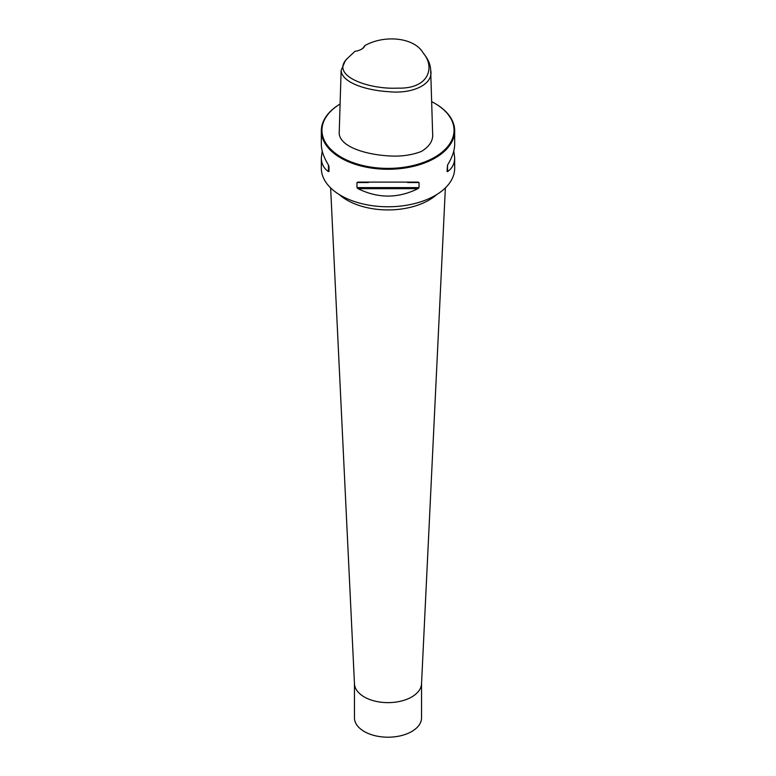 <?xml version="1.0" encoding="UTF-8"?>
<svg xmlns="http://www.w3.org/2000/svg" width="776" height="776" viewBox="0 0 776 776"><rect width="100%" height="100%" fill="white"/><g stroke="black" fill="none" stroke-linecap="round" stroke-linejoin="round"><path stroke-width="1.16" d="M364.982 45.541C384.673 34.474 414.462 37.481 423.153 52.962C435.2 66.862 429.458 89.133 397.613 88.124C369.599 89.638 330.188 76.203 346.804 58.966L355.001 51.303A13.231 7.634 180 0 0 361.432 49.257A13.231 7.634 180 0 0 364.982 45.541L364.429 46.007A12.697 7.333 0 0 1 361.247 49.363M423.153 52.962L424.821 55.125C428.517 59.917 430.467 64.942 430.68 70.179C433.93 84.274 412.279 94.226 388.863 91.694C368.222 90.608 342.08 83.323 341.13 70.529L345.126 61.12L346.804 58.966M430.68 70.179L432.62 133.239C433.415 140.32 429.681 146.392 421.426 151.436C411.542 155.229 400.629 156.713 388.689 155.889C367.533 154.686 340.519 147.537 339.19 133.588L341.13 70.529M431.65 101.656A66.038 38.121 0 0 1 434.696 103.305A66.038 38.121 0 0 1 434.696 157.227A66.038 38.121 0 0 1 341.304 157.227A66.038 38.121 0 0 1 340.092 104.023A66.668 38.49 0 0 0 321.332 130.785A66.668 38.49 0 0 0 340.858 158.003A66.668 38.49 0 0 0 413.511 166.345A66.668 38.49 0 0 0 454.668 130.785A66.668 38.49 0 0 0 435.142 103.567A66.668 38.49 0 0 0 434.919 103.441M453.795 151L454.668 157.635L454.668 168.285A66.668 38.49 180 0 1 435.142 195.504A66.668 38.49 180 0 1 340.858 195.504A66.668 38.49 180 0 1 321.332 168.285L321.332 157.635L322.205 151M418.002 182.108L419.03 182.544L419.03 187.598L418.002 188.655C398.001 198.549 377.999 198.549 357.998 188.655L356.97 187.598L356.97 182.544L357.998 182.108L418.157 182.098M454.668 157.635C454.629 163.707 452.253 168.363 447.539 171.593L447.015 171.438L447.539 165.046C452.253 157.373 454.629 150.486 454.668 144.365L454.668 130.785M321.332 130.785L321.332 144.365C321.371 150.486 323.747 157.373 328.461 165.046L328.985 166.394L328.985 171.438L328.461 171.593C323.747 168.363 321.371 163.707 321.332 157.635M445.375 187.889L421.533 683.811A33.543 19.371 180 0 1 411.716 696.964A33.543 19.371 180 0 1 375.594 701.262A33.543 19.371 180 0 1 354.467 683.811L330.625 187.889M421.543 683.54L421.543 717.829A33.543 19.371 180 0 1 388 737.2A33.543 19.371 180 0 1 354.457 717.829L354.457 683.54M447.539 171.593L447.539 165.046M356.97 182.544L368.387 182.544M407.613 182.544L419.03 182.544M356.97 187.598L419.03 187.598M357.998 188.655L418.002 188.655M328.461 165.046L328.461 171.593M436.713 194.563A57.899 33.426 180 0 1 428.944 200.13A57.899 33.426 180 0 1 339.287 194.563"/></g></svg>
